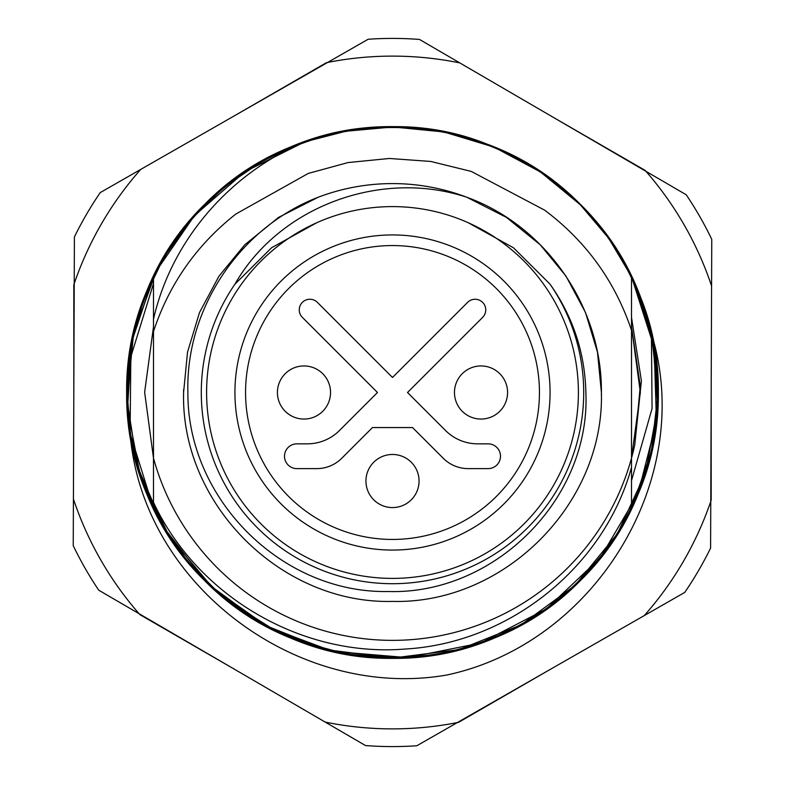 <?xml version="1.0" encoding="UTF-8"?>
<svg xmlns="http://www.w3.org/2000/svg" width="785" height="785" viewBox="0 0 785 785"><rect width="100%" height="100%" fill="white"/><g stroke="black" fill="none" stroke-linecap="round" stroke-linejoin="round"><path stroke-width="1.18" d="M316.649 222.783L271.541 247.775L234.892 284.248A191.206 191.206 0 0 0 392.5 583.706A191.206 191.206 0 0 0 550.089 284.219C573.03 316.816 584.953 352.916 585.875 392.5C590.595 499.142 494.246 594.902 388.124 591.507C281.638 593.568 187.105 498.769 187.9 392.5C185.407 308.417 240.033 227.375 318.18 197.251A208.908 208.908 0 0 1 466.781 197.241C546.811 226.237 602.183 307.975 601.408 392.5A208.908 208.908 0 0 1 601.389 395.404M183.612 395.404A208.908 208.908 0 0 1 183.592 392.5C180.668 504.068 280.932 604.332 392.5 601.408C504.068 604.332 604.332 504.068 601.408 392.5L597.473 352.131L585.512 312.558L565.985 276.104L540.227 244.773L506.374 217.357L466.781 197.241L506.374 217.357L540.227 244.773L565.985 276.104L585.512 312.558L597.473 352.131L601.408 392.5L597.473 352.131L585.512 312.558L565.985 276.104L540.227 244.773L506.374 217.357L466.781 197.241L506.374 217.357L540.227 244.773L565.985 276.104L585.512 312.558L597.473 352.131L601.408 392.5L597.473 352.131L585.512 312.558L565.985 276.104L540.227 244.773L506.374 217.357L466.781 197.241C381.647 169.069 279.754 205.699 234.892 284.248M183.612 389.596A208.908 208.908 0 0 0 183.592 392.5L187.527 352.131L199.488 312.558L219.015 276.104L244.773 244.773L278.606 217.367L318.18 197.251L278.606 217.367L244.773 244.773L219.015 276.104L199.488 312.558L187.527 352.131L183.592 392.5L187.527 352.131L199.488 312.558L219.015 276.104L244.773 244.773L278.606 217.367L318.18 197.251L278.606 217.367L244.773 244.773L219.015 276.104L199.488 312.558L187.527 352.131L183.592 392.5L187.527 352.131L199.488 312.558L219.015 276.104L244.773 244.773L278.606 217.367L318.18 197.251L278.606 217.367L244.773 244.773L219.015 276.104L199.488 312.558L187.527 352.131L183.592 392.5L187.527 352.131L199.488 312.558L219.015 276.104L244.773 244.773L278.606 217.367L318.18 197.251L278.606 217.367L244.773 244.773L219.015 276.104L199.488 312.558L187.527 352.131L183.592 392.5C180.668 504.068 280.932 604.332 392.5 601.408C504.068 604.332 604.332 504.068 601.408 392.5C604.332 504.068 504.068 604.332 392.5 601.408C280.932 604.332 180.668 504.068 183.592 392.5C180.668 504.068 280.932 604.332 392.5 601.408C504.068 604.332 604.332 504.068 601.408 392.5A208.908 208.908 0 0 0 601.389 389.596M392.5 658.065L346.313 653.983L301.332 641.914L259.187 622.181L221.193 595.422L188.449 562.452L161.945 524.252L142.487 482.039L130.712 437.068L126.944 390.744L131.331 344.468L143.694 299.654L163.702 257.696L190.716 219.859L223.902 187.321L262.278 161.072L304.619 141.899L348.354 130.624L392.5 126.935L443.81 131.939L494.128 147.148L540.463 171.974L580.282 204.718L608.669 238.238L631.513 276.742A265.565 265.565 0 0 1 651.403 333.389C696.324 478.958 594.863 643.729 446.645 675.051C297.917 700.809 142.026 585.1 130.084 433.31A265.565 265.565 0 0 1 153.487 276.742L153.487 319.279C171.336 240.367 229.877 173.112 304.639 141.889L348.354 130.624L392.5 126.935L443.81 131.939L494.128 147.148L540.463 171.974L580.282 204.718L608.669 238.238L631.513 276.742L631.513 330.328C615.038 281.285 586.081 241.231 544.633 210.154L471.236 171.405L430.739 161.445L389.438 158.472L348.069 162.554L308.26 173.436L235.775 214.079C196.476 245.116 169.04 284.278 153.487 331.555L153.487 276.742A265.565 265.565 0 0 1 304.639 141.889L348.354 130.624L392.5 126.935L443.81 131.939L494.128 147.148L540.463 171.974L580.282 204.718L608.669 238.238L631.513 276.742L631.513 467.31C603.901 567.506 508.66 643.308 404.991 649.038C301.568 657.496 197.339 596.198 153.487 502.341L153.487 458.146A247.864 247.864 0 0 0 631.513 458.146L631.513 508.258C589.672 598.356 491.802 658.998 392.5 658.065C293.197 658.998 195.328 598.356 153.487 508.258L153.487 458.146L144.636 392.245L153.487 326.854M204.718 580.282L163.79 527.441L137.326 466.064L127.052 400.016L133.587 333.507L156.5 270.717L194.395 215.659L244.822 171.797L304.609 141.899C426.873 95.76 577.358 157.863 631.513 276.742L654.209 347.49L656.446 421.741L638.019 493.716L600.368 557.752L546.468 608.866L480.518 643.052L407.67 657.624L333.645 651.442M631.513 326.903L640.354 392.52L631.513 458.146L631.513 508.258C589.672 598.356 491.802 658.998 392.5 658.065C293.197 658.998 195.328 598.356 153.487 508.258L153.487 331.555M399.428 657.958L331.986 651.079L268.49 627.323L213.088 588.269L169.354 536.479L140.181 475.278L127.445 408.7L131.958 341.063L153.487 276.781L132.135 340.199L127.347 406.954L139.367 472.796L167.49 533.545L209.909 585.316L263.907 624.86L326.099 649.617L392.49 658.056L458.891 649.637L521.073 624.85L575.081 585.335L617.501 533.555L645.613 472.815L657.663 406.973L652.855 340.209L631.513 276.781L651.344 333.134L658.046 392.51L651.344 451.866L631.513 508.229C589.672 598.356 491.802 658.998 392.5 658.065C293.197 658.998 195.328 598.356 153.487 508.258L153.487 458.146L153.487 508.258L130.084 433.281M551.325 668.781L458.577 722.328A336.382 336.382 0 0 1 457.341 722.573L644.269 615.587A336.382 336.382 0 0 0 710.768 501.389L711.583 286.005A336.382 336.382 0 0 0 645.937 171.307L459.814 62.918A336.382 336.382 0 0 0 327.659 62.427L140.731 169.413A336.382 336.382 0 0 0 74.232 283.611L73.417 498.995A336.382 336.382 0 0 0 139.063 613.693L325.186 722.082A336.382 336.382 0 0 0 457.341 722.573L416.855 745.75A354.084 354.084 0 0 1 365.506 745.554L325.186 722.082M711.181 393.099L711.181 500.192A336.382 336.382 0 0 1 710.768 501.389L710.602 548.038A354.084 354.084 0 0 1 684.755 592.41L644.269 615.587M552.355 116.818L645.103 170.365A336.382 336.382 0 0 1 645.937 171.307L686.247 194.788A354.084 354.084 0 0 1 711.76 239.356L711.583 286.005M233.675 116.219L326.423 62.672A336.382 336.382 0 0 1 327.659 62.427L368.145 39.25A354.084 354.084 0 0 1 419.494 39.446L459.814 62.918M73.819 391.901L73.819 284.808A336.382 336.382 0 0 1 74.232 283.611L74.398 236.962A354.084 354.084 0 0 1 100.244 192.59L140.731 169.413M232.645 668.182L139.897 614.635A336.382 336.382 0 0 1 139.063 613.693L98.753 590.212A354.084 354.084 0 0 1 73.24 545.644L73.417 498.995M468.292 222.754L513.478 247.795L550.089 284.219M234.931 392.5A157.569 157.569 0 0 1 392.5 234.931A157.569 157.569 0 0 1 550.069 392.5A157.569 157.569 0 0 1 392.5 550.069A157.569 157.569 0 0 1 234.931 392.5M539.442 392.5A146.942 146.942 0 0 0 392.5 245.558A146.942 146.942 0 0 0 245.558 392.5A146.942 146.942 0 0 0 392.5 539.442A146.942 146.942 0 0 0 539.442 392.5M485.748 309.879A10.627 10.627 0 0 0 467.615 302.362L392.5 377.477L317.385 302.362A10.627 10.627 0 0 0 302.362 302.362A10.627 10.627 0 0 0 302.362 317.385L377.477 392.5L339.424 430.553A45.373 45.373 0 0 1 307.337 443.839L296.897 443.839A12.393 12.393 0 0 0 284.504 456.232A12.393 12.393 0 0 0 296.897 468.625L316.728 468.625A35.413 35.413 0 0 0 341.769 458.254L372.473 427.55L412.527 427.55L443.231 458.254A35.413 35.413 0 0 0 468.272 468.625L488.103 468.625A12.393 12.393 0 0 0 500.496 456.232A12.393 12.393 0 0 0 488.103 443.839L477.663 443.839A45.373 45.373 0 0 1 445.576 430.553L407.523 392.5L482.638 317.385A10.627 10.627 0 0 0 485.748 309.879M578.398 392.5A185.898 185.898 0 0 1 392.5 578.398A185.898 185.898 0 0 1 206.602 392.5A185.898 185.898 0 0 1 392.5 206.602A185.898 185.898 0 0 1 578.398 392.5M303.981 365.947A26.553 26.553 0 0 1 330.534 392.5A26.553 26.553 0 0 1 303.981 419.053A26.553 26.553 0 0 1 277.419 392.5A26.553 26.553 0 0 1 303.981 365.947A26.553 26.553 0 0 0 277.419 392.5A26.553 26.553 0 0 0 303.981 419.053M631.513 326.854L640.275 386.034L634.761 444.879A247.864 247.864 0 0 1 631.513 458.146M130.084 433.31L130.84 356.763L153.487 283.571M631.513 480.557L652.07 408.514L651.403 333.389M631.513 317.513L641.404 380.872L634.761 444.879M481.019 419.053A26.553 26.553 0 0 1 454.466 392.5A26.553 26.553 0 0 1 481.019 365.947A26.553 26.553 0 0 1 507.581 392.5A26.553 26.553 0 0 1 481.019 419.053A26.553 26.553 0 0 0 507.581 392.5A26.553 26.553 0 0 0 481.019 365.947M365.947 481.019A26.553 26.553 0 0 1 392.5 454.466A26.553 26.553 0 0 1 419.053 481.019A26.553 26.553 0 0 1 392.5 507.581A26.553 26.553 0 0 1 365.947 481.019A26.553 26.553 0 0 0 392.5 507.581A26.553 26.553 0 0 0 419.053 481.019M658.065 392.5C661.706 534.34 534.408 661.755 392.5 658.065C250.592 661.706 123.294 534.408 126.935 392.5C125.639 287.496 193.365 186.143 290.872 147.148C358.627 120.262 426.373 120.262 494.128 147.148C626.626 198.095 695.52 364.417 637.852 494.128C586.905 626.626 420.583 695.52 290.872 637.852C193.365 598.857 125.639 497.504 126.935 392.5C128.024 319.613 153.948 257.019 204.718 204.718C257.019 153.948 319.613 128.024 392.5 126.935C497.504 125.639 598.857 193.365 637.852 290.872C695.52 420.583 626.626 586.905 494.128 637.852C426.373 664.738 358.627 664.738 290.872 637.852C193.365 598.857 125.639 497.504 126.935 392.5C123.294 250.592 250.592 123.294 392.5 126.935C465.387 128.024 527.981 153.948 580.282 204.718C655.446 278.047 679.231 397.612 637.852 494.128C586.905 626.626 420.583 695.52 290.872 637.852C158.374 586.905 89.48 420.583 147.148 290.872C176.046 223.951 223.951 176.046 290.872 147.148C387.388 105.769 506.953 129.554 580.282 204.718C683.195 302.49 683.195 482.51 580.282 580.282C482.51 683.195 302.49 683.195 204.718 580.282C101.805 482.51 101.805 302.49 204.718 204.718C302.49 101.805 482.51 101.805 580.282 204.718C683.195 302.49 683.195 482.51 580.282 580.282C506.953 655.446 387.388 679.231 290.872 637.852C223.951 608.954 176.046 561.049 147.148 494.128C89.48 364.417 158.374 198.095 290.872 147.148C358.627 120.262 426.373 120.262 494.128 147.148C591.635 186.143 659.361 287.496 658.065 392.5C661.706 534.408 534.408 661.706 392.5 658.065C287.496 659.361 186.143 591.635 147.148 494.128C120.262 426.373 120.262 358.627 147.148 290.872C198.095 158.374 364.417 89.48 494.128 147.148C626.626 198.095 695.52 364.417 637.852 494.128C586.905 626.626 420.583 695.52 290.872 637.852C223.951 608.954 176.046 561.049 147.148 494.128C105.769 397.612 129.554 278.047 204.718 204.718C302.49 101.805 482.51 101.805 580.282 204.718C631.052 257.019 656.976 319.613 658.065 392.5C659.361 497.504 591.635 598.857 494.128 637.852C364.417 695.52 198.095 626.626 147.148 494.128C120.262 426.373 120.262 358.627 147.148 290.872C186.045 193.365 287.624 125.639 392.5 126.935M444.555 132.106L445.213 132.233M446.469 132.488L447.421 132.694M541.061 172.396L541.67 172.808M542.72 173.524L543.573 174.113M544.397 174.682L545.408 175.389M332.104 651.089L276.732 631.503L227.051 600.211M226.158 599.495L221.596 595.746M458.411 135.255L459.019 135.422M460.324 135.756L461.335 136.031M553.219 181.109L553.896 181.629M554.75 182.287L555.682 183.003M475.671 140.309L476.279 140.515M477.545 140.937L478.418 141.231M566.309 191.726L566.799 192.158M567.751 192.992L568.477 193.63M569.223 194.297L570.116 195.092M506.217 632.465L505.638 632.739M504.372 633.328L503.46 633.75M502.577 634.162L501.389 634.702M405.315 657.742L404.618 657.771M403.392 657.83L402.391 657.869M401.429 657.899L400.213 657.938M343.84 131.429L393.157 126.954M491.763 146.196L492.558 146.52M493.637 146.962L494.658 147.384M495.531 147.757L496.689 148.247M578.545 203.021L579.094 203.56M631.513 276.771L651.344 333.134L658.046 392.49L651.344 451.866L631.513 508.219M607.502 548.381L580.105 580.439M579.055 581.479L578.496 582.028M577.662 582.843L576.896 583.589M492.372 638.548L491.822 638.774M490.527 639.294L489.703 639.618M488.653 640.03L487.622 640.432M392.5 658.046L350.061 654.641L308.721 644.495L269.53 627.863L233.498 605.206"/></g></svg>

